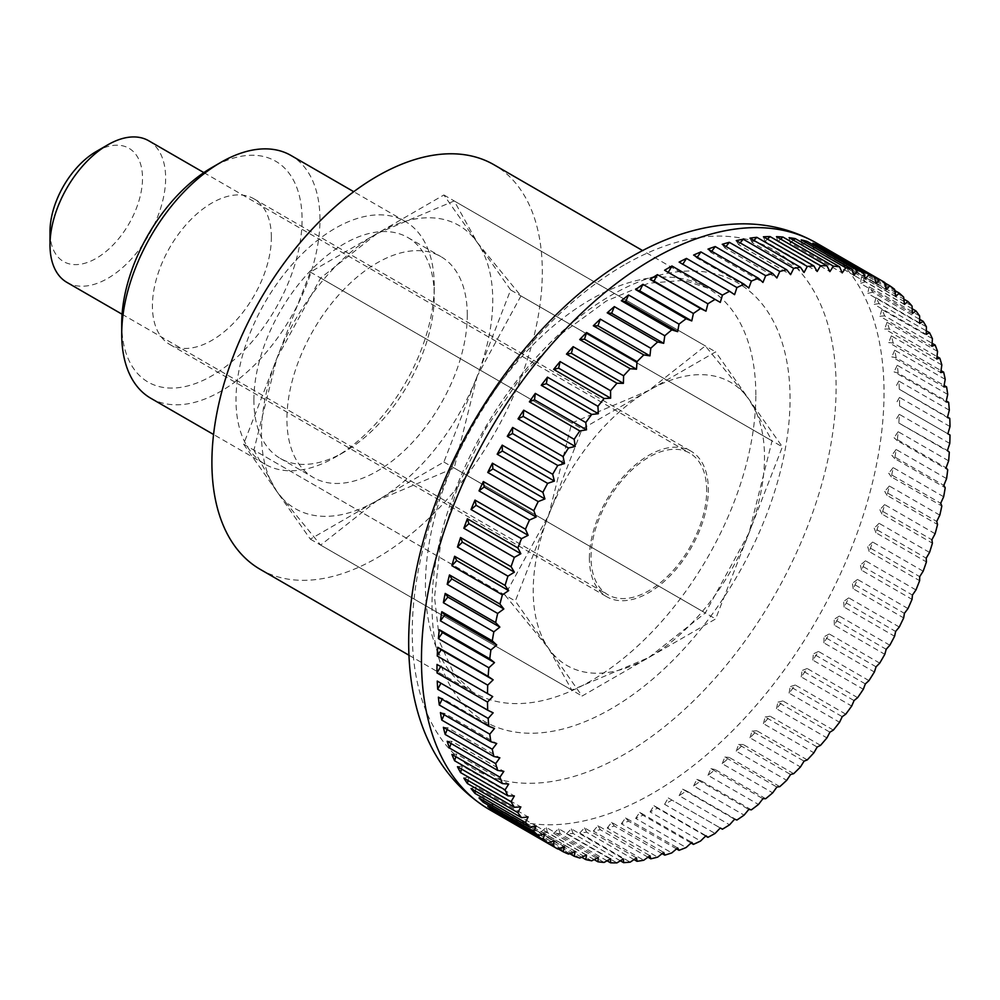 <?xml version="1.0" encoding="UTF-8"?>
<svg xmlns="http://www.w3.org/2000/svg" width="1000" height="1000" viewBox="0 0 1000 1000"><rect width="100%" height="100%" fill="white"/><g stroke="black" fill="none" stroke-linecap="round" stroke-linejoin="round"><path stroke-width="0.75" stroke-dasharray="5 3.75" d="M260.287 569.388A233.637 134.887 120 0 0 440.325 506.788A233.637 134.887 120 0 0 542.312 271.675A233.637 134.887 120 0 0 493.925 164.725M950 426.538L899.525 397.4A327.088 188.85 -60 0 1 899.562 401.625A327.088 188.85 -60 0 1 899.525 405.887L950 435.025M949.775 443.45L899.3 414.312A327.088 188.85 -60 0 1 898.838 423.038L949.312 452.175M948.637 460.838L898.162 431.688A327.088 188.85 -60 0 1 897.25 440.637L947.712 469.775M946.587 478.625L896.125 449.487A327.088 188.85 -60 0 1 894.75 458.612L945.212 487.75M943.65 496.75L893.175 467.612A327.088 188.85 -60 0 1 891.35 476.875L941.825 506.012M939.812 515.15L889.35 486.012A327.088 188.85 -60 0 1 887.075 495.387L937.55 524.525M935.113 533.737L884.638 504.6A327.088 188.85 -60 0 1 881.938 514.038L932.412 543.188M929.55 552.45L879.087 523.312A327.088 188.85 -60 0 1 875.962 532.788L926.425 561.925M923.162 571.2L872.7 542.062A327.088 188.85 -60 0 1 869.163 551.538L919.625 580.675M915.962 589.938L865.5 560.8A327.088 188.85 -60 0 1 861.562 570.225L912.038 599.362M907.987 608.562L857.525 579.425A327.088 188.85 -60 0 1 853.213 588.775L903.675 617.913M899.275 627.013L848.8 597.875A327.088 188.85 -60 0 1 844.125 607.112L894.587 636.25M889.837 645.225L839.362 616.087A327.088 188.85 -60 0 1 834.338 625.163L884.812 654.312M879.725 663.112L829.262 633.975A327.088 188.85 -60 0 1 823.9 642.862L874.375 672M868.975 680.612L818.512 651.475A327.088 188.85 -60 0 1 812.85 660.138L863.325 689.275M857.638 697.65L807.175 668.512A327.088 188.85 -60 0 1 801.237 676.925L851.7 706.062M845.763 714.163L795.288 685.025A327.088 188.85 -60 0 1 789.087 693.138L839.562 722.275M833.375 730.075L782.9 700.938A327.088 188.85 -60 0 1 776.462 708.737L826.938 737.875M820.525 745.35L770.062 716.2A327.088 188.85 -60 0 1 763.413 723.65L813.888 752.788M807.288 759.9L756.825 730.763A327.088 188.85 -60 0 1 749.987 737.825L800.462 766.963M793.7 773.675L743.225 744.538A327.088 188.85 -60 0 1 736.25 751.188L786.712 780.325M779.812 786.625L729.338 757.487A327.088 188.85 -60 0 1 722.225 763.7L772.7 792.837M765.688 798.7L715.212 769.562A327.088 188.85 -60 0 1 708 775.325L758.475 804.463M751.375 809.85L700.9 780.713A327.088 188.85 -60 0 1 693.612 785.987L744.087 815.125M736.925 820.037L686.462 790.9A327.088 188.85 -60 0 1 679.125 795.662L729.6 824.8M664.6 804.312L668.275 797.95L720.288 827.975L671.95 800.075A327.088 188.85 -60 0 1 664.6 804.312L715.075 833.45M705.65 836.05L657.412 808.2A327.088 188.85 -60 0 1 650.088 811.9L700.562 841.038M691.05 843.025L642.938 815.25A327.088 188.85 -60 0 1 635.65 818.388L686.112 847.525M676.525 848.888L628.55 821.188A327.088 188.85 -60 0 1 621.337 823.763L671.8 852.9M662.15 853.625L614.325 826.012A327.088 188.85 -60 0 1 607.212 828L657.675 857.138M647.962 857.188L600.3 829.675A327.088 188.85 -60 0 1 593.325 831.087L643.787 860.225M634.012 859.575L586.562 832.175A327.088 188.85 -60 0 1 579.725 833L630.2 862.138M620.363 860.788L573.138 833.512A327.088 188.85 -60 0 1 566.487 833.737L616.962 862.875M607.062 860.788L560.087 833.662A327.088 188.85 -60 0 1 553.65 833.3L604.113 862.438M594.15 859.6L547.463 832.65A327.088 188.85 -60 0 1 541.263 831.675L591.725 860.812M581.675 857.212L535.312 830.45A327.088 188.85 -60 0 1 529.375 828.888L579.85 858.037M569.675 853.625L523.7 827.087A327.088 188.85 -60 0 1 518.038 824.95L568.513 854.087M558.175 848.85L512.65 822.575A327.088 188.85 -60 0 1 507.287 819.862L557.762 849M706.688 490.562A81.775 47.213 120 0 0 689.75 453.137A81.775 47.213 120 0 0 626.737 475.037A81.775 47.213 120 0 0 591.038 557.337A81.775 47.213 120 0 0 607.975 594.763A81.775 47.213 120 0 0 670.987 572.863A81.775 47.213 120 0 0 706.688 490.562M66.938 282.4A81.775 47.213 120 0 0 129.95 260.487A81.775 47.213 120 0 0 165.637 178.2A81.775 47.213 120 0 0 148.713 140.762M96.263 151.5A65.412 37.775 -60 0 1 142.513 178.2A65.412 37.775 -60 0 1 96.263 258.325A65.412 37.775 -60 0 1 50 231.612M664.6 270.25L720.288 302.387M682.812 264.237L734.575 294.662M679.125 262.113L682.562 264.637M697.312 257.2L696.8 257.975L748.812 288M693.612 255.075L696.8 257.975M711.737 251.287L710.925 252.4L762.925 282.425M708 249.125L710.925 252.4M726.025 246.5L724.875 247.95L776.888 277.975M722.225 244.312L724.875 247.95M740.1 242.875L738.6 244.625L790.612 274.65M736.25 240.637L738.6 244.625M753.938 240.413L752.05 242.45L804.062 272.475M749.987 238.137L752.05 242.45M767.475 239.15L765.175 241.425L817.188 271.462M763.413 236.8L765.175 241.425M780.65 239.075L777.913 241.575L829.925 271.6M776.462 236.65L777.913 241.575M793.438 240.188L790.225 242.875L842.225 272.9M789.087 237.675L790.225 242.875M805.775 242.488L802.05 245.325L854.05 275.35M801.237 239.875L802.05 245.325M817.613 245.987L813.337 248.912L865.35 278.95M812.85 243.238L813.337 248.912M828.938 250.65L824.062 253.65L876.075 283.675M823.9 247.75L824.062 253.65M884.812 282.538L834.338 253.4A327.088 188.85 -60 0 1 839.362 256.675L884.9 282.962M839.362 256.675L834.175 259.488L886.188 289.513M834.338 253.4L834.175 259.488M894.587 289.3L844.125 260.15A327.088 188.85 -60 0 1 848.8 263.988L894.775 290.525M848.8 263.988L843.637 266.413L895.638 296.438M844.125 260.15L843.637 266.413M903.675 297.137L853.213 268A327.088 188.85 -60 0 1 857.525 272.375L903.875 299.137M857.525 272.375L852.4 274.387L904.4 304.425M853.213 268L852.4 274.387M912.038 306.038L861.562 276.9A327.088 188.85 -60 0 1 865.5 281.788L912.188 308.75M865.5 281.788L860.425 283.412L912.438 313.438M861.562 276.9L860.425 283.412M919.625 315.963L869.163 286.825A327.088 188.85 -60 0 1 872.7 292.213L919.675 319.337M872.7 292.213L867.712 293.412L919.712 323.438M869.163 286.825L867.712 293.412M926.425 326.863L875.962 297.725A327.088 188.85 -60 0 1 879.087 303.587L926.312 330.863M879.087 303.587L874.2 304.375L926.213 334.4M875.962 297.725L874.2 304.375M932.412 338.7L881.938 309.562A327.088 188.85 -60 0 1 884.638 315.875L932.1 343.275M884.638 315.875L879.875 316.25L931.888 346.275M881.938 309.562L879.875 316.25M937.55 351.425L887.075 322.287A327.088 188.85 -60 0 1 889.35 329.038L937 356.55M889.35 329.038L884.725 328.988L936.725 359.012M887.075 322.287L884.725 328.988M941.825 364.988L891.35 335.85A327.088 188.85 -60 0 1 893.175 343.013L941.012 370.625M893.175 343.013L888.713 342.537L940.713 372.562M891.35 335.85L888.713 342.537M945.212 379.338L894.75 350.2A327.088 188.85 -60 0 1 896.125 357.738L944.1 385.438M896.125 357.738L891.825 356.85L943.838 386.875M894.75 350.2L891.825 356.85M947.712 394.425L897.25 365.288A327.088 188.85 -60 0 1 898.162 373.175L946.287 400.95M898.162 373.175L894.062 371.863L946.075 401.887M897.25 365.288L894.062 371.863M949.312 410.175L898.838 381.037A327.088 188.85 -60 0 1 899.3 389.237L947.537 417.088M899.3 389.237L947.425 417.55M898.838 381.037L895.413 387.525M899.525 405.887L947.862 433.787M899.525 397.4L895.863 403.762M898.838 423.038L947.425 450.55M899.3 414.312L895.413 420.525M897.25 440.637L894.062 437.738L946.075 467.762M898.162 431.688L894.062 437.738M894.75 458.612L891.825 455.337L943.838 485.363M896.125 449.487L891.825 455.337M891.35 476.875L888.713 473.25L940.713 503.275M893.175 467.612L888.713 473.25M887.075 495.387L884.725 491.4L936.725 521.425M889.35 486.012L884.725 491.4M881.938 514.038L879.875 509.738L931.888 539.763M884.638 504.6L879.875 509.738M875.962 532.788L874.2 528.162L926.213 558.188M879.087 523.312L874.2 528.162M869.163 551.538L867.712 546.613L919.712 576.65M872.7 542.062L867.712 546.613M861.562 570.225L860.425 565.025L912.438 595.062M865.5 560.8L860.425 565.025M853.213 588.775L852.4 583.325L904.4 613.35M857.525 579.425L852.4 583.325M844.125 607.112L843.637 601.425L895.638 631.45M848.8 597.875L843.637 601.425M834.338 625.163L834.175 619.275L886.188 649.3M839.362 616.087L834.175 619.275M823.9 642.862L824.062 636.775L876.075 666.812M829.262 633.975L824.062 636.775M812.85 660.138L813.337 653.888L865.35 683.913M818.512 651.475L813.337 653.888M801.237 676.925L802.05 670.525L854.05 700.562M807.175 668.512L802.05 670.525M789.087 693.138L790.225 686.637L842.225 716.663M795.288 685.025L790.225 686.637M776.462 708.737L777.913 702.15L829.925 732.175M782.9 700.938L777.913 702.15M763.413 723.65L765.175 717L817.188 747.025M770.062 716.2L765.175 717M749.987 737.825L752.05 731.125L804.062 761.15M756.825 730.763L752.05 731.125M736.25 751.188L738.6 744.488L790.612 774.513M743.225 744.538L738.6 744.488M722.225 763.7L724.875 757.025L776.888 787.05M729.338 757.487L724.875 757.025M708 775.325L710.925 768.675L762.925 798.7M715.212 769.562L710.925 768.675M693.612 785.987L696.8 779.412L748.812 809.438M700.9 780.713L696.8 779.412M679.125 795.662L682.562 789.188L734.575 819.212M686.462 790.9L682.562 789.188M671.95 800.075L668.275 797.95M650.088 811.9L653.988 805.688L705.987 835.713M657.412 808.2L653.988 805.688M635.65 818.388L639.75 812.35L691.762 842.375M642.938 815.25L639.75 812.35M621.337 823.763L625.625 817.913L677.638 847.95M628.55 821.188L625.625 817.913M607.212 828L611.675 822.375L663.688 852.4M614.325 826.012L611.675 822.375M593.325 831.087L597.95 825.688L649.95 855.725M600.3 829.675L597.95 825.688M579.725 833L584.5 827.862L636.5 857.9M586.562 832.175L584.5 827.862M566.487 833.737L571.375 828.888L623.387 858.913M573.138 833.512L571.375 828.888M553.65 833.3L558.638 828.75L610.638 858.775M560.087 833.662L558.638 828.75M541.263 831.675L546.325 827.45L598.337 857.475M547.463 832.65L546.325 827.45M529.375 828.888L534.5 825L586.512 855.025M535.312 830.45L534.5 825M518.038 824.95L523.212 821.4L575.212 851.425M523.7 827.087L523.212 821.4M507.287 819.862L512.487 816.675L564.487 846.7M512.65 822.575L512.487 816.675M497.188 813.637L502.375 810.837L554.388 840.863M502.225 816.55L502.375 810.837M487.75 806.325L492.912 803.913L544.925 833.938M492.512 809.087L492.912 803.913M479.025 797.95L484.15 795.925L536.163 825.95M483.562 800.562L484.15 795.925M471.05 788.525L476.112 786.912L528.125 816.938M475.4 791.038L476.112 786.912M463.85 778.112L468.837 776.9L520.85 806.925M468.05 780.525L468.837 776.9M457.463 766.725L462.35 765.938L514.362 795.962M461.525 769.075L462.35 765.938M451.912 754.438L456.675 754.062L508.675 784.087M455.85 756.712L456.675 754.062M447.2 741.275L451.825 741.325L503.837 771.363M451.062 743.512L451.825 741.325M443.375 727.312L447.837 727.775L499.85 757.8M447.163 729.5L447.837 727.775M440.425 712.575L444.725 713.462L496.725 743.5M444.162 714.737L444.725 713.462M438.387 697.15L442.488 698.45L494.487 728.475M442.088 699.287L442.488 698.45M437.25 681.075L493.15 712.825M510.637 289.962L443.875 194.975L310.338 272.062L243.575 444.15L310.338 539.138L443.875 462.038L510.637 289.962L782.4 446.863L715.625 618.938L582.1 696.038L515.325 601.05L582.1 428.963L715.625 351.875L782.4 446.863M443.875 462.038L715.625 618.938M443.875 194.975L715.625 351.875M310.338 272.062L582.1 428.963M243.575 444.15L515.325 601.05M310.338 539.138L582.1 696.038M505 595.087L548.713 648.538L571.763 690.062L648.863 657.487A163.538 94.425 120 0 0 749.013 532.9A163.538 94.425 120 0 0 764.5 457.188A163.538 94.425 120 0 0 749.013 399.363A163.538 94.425 120 0 0 648.863 390.412L571.763 423L548.713 515A163.538 94.425 120 0 0 533.225 590.712A163.538 94.425 120 0 0 548.713 648.538A163.538 94.425 120 0 0 648.863 657.487L705.3 612.975L749.013 532.9L772.062 440.887L749.013 399.363L705.3 345.913L648.863 390.412A163.538 94.425 120 0 0 548.713 515L505 595.087L253.9 450.112L276.95 358.113L320.662 278.025L377.1 233.525A163.538 94.425 120 0 0 276.95 358.113A163.538 94.425 120 0 0 261.462 433.812A163.538 94.425 120 0 0 276.95 491.637L253.9 450.112M520.962 295.925L477.25 376A163.538 94.425 120 0 0 492.75 300.287A163.538 94.425 120 0 0 477.25 242.463A163.538 94.425 120 0 0 377.1 233.525L454.2 200.938L477.25 242.463L520.962 295.925L772.062 440.887M467.287 314.988A127.537 73.637 120 0 0 440.875 256.6A127.537 73.637 120 0 0 342.587 290.775A127.537 73.637 120 0 0 286.925 419.113A127.537 73.637 120 0 0 313.337 477.5A127.537 73.637 120 0 0 411.613 443.338A127.537 73.637 120 0 0 467.287 314.988M253.888 400.037A127.537 73.637 -60 0 1 309.55 271.7A127.537 73.637 -60 0 1 407.825 237.525A127.537 73.637 -60 0 1 434.237 295.912A127.537 73.637 -60 0 1 344.062 452.113A127.537 73.637 -60 0 1 280.3 458.425A127.537 73.637 -60 0 1 253.888 400.037M434.237 285.587A140.175 80.938 120 0 0 405.213 221.412A140.175 80.938 120 0 0 297.188 258.975A140.175 80.938 120 0 0 236 400.037A140.175 80.938 120 0 0 265.038 464.212A140.175 80.938 120 0 0 335.125 457.275A140.175 80.938 120 0 0 434.237 285.587L434.237 295.912M150.75 398.237A140.175 80.938 120 0 0 258.775 360.675A140.175 80.938 120 0 0 319.962 219.613A140.175 80.938 120 0 0 290.925 155.438M121.725 323.738A127.537 73.637 120 0 0 211.9 375.8A127.537 73.637 120 0 0 302.075 219.613A127.537 73.637 120 0 0 211.9 167.537M589.388 558.288A84.113 48.562 -60 0 1 626.1 473.65A84.113 48.562 -60 0 1 690.913 451.112A84.113 48.562 -60 0 1 708.337 489.613A84.113 48.562 -60 0 1 671.625 574.263A84.113 48.562 -60 0 1 606.812 596.788A84.113 48.562 -60 0 1 589.388 558.288M271.375 237.338A84.113 48.562 120 0 0 253.95 198.837A84.113 48.562 120 0 0 189.137 221.363A84.113 48.562 120 0 0 152.425 306.012A84.113 48.562 120 0 0 169.85 344.513A84.113 48.562 120 0 0 234.662 321.975A84.113 48.562 120 0 0 271.375 237.338M477.25 376L454.2 468L377.1 500.588A163.538 94.425 120 0 0 477.25 376M377.1 500.588L320.662 545.1L276.95 491.637A163.538 94.425 120 0 0 377.1 500.588M454.2 200.938L705.3 345.913M320.662 278.025L571.763 423M454.2 468L705.3 612.975M320.662 545.1L571.763 690.062M624.175 264.975A299.725 173.05 120 0 0 412.25 632.062A299.725 173.05 120 0 0 624.175 754.425A299.725 173.05 120 0 0 836.112 387.337A299.725 173.05 120 0 0 624.175 264.975M489.2 809.463A327.088 188.85 120 0 0 652.75 793.263A327.088 188.85 120 0 0 884.025 392.663A327.088 188.85 120 0 0 816.287 242.925M432.013 605.475A253.175 146.175 120 0 0 441.775 667.175A253.175 146.175 120 0 0 611.038 708.838A253.175 146.175 120 0 0 790.062 398.75A253.175 146.175 120 0 0 611.038 295.387A253.175 146.175 120 0 0 432.013 605.475M755.837 394.95A233.637 134.887 120 0 0 707.45 288A233.637 134.887 120 0 0 590.625 299.562A233.637 134.887 120 0 0 425.425 585.712A233.637 134.887 120 0 0 473.812 692.663A233.637 134.887 120 0 0 590.625 681.087A233.637 134.887 120 0 0 755.837 394.95M409.012 655.25L473.812 692.663L454.062 674.275L439.738 642.2L434.525 597.388L440.525 543.775L457.887 486.075L485.513 428.888L521.362 376.525L562.737 332.837L606.163 301.112L648.5 283.25L683.838 280.325L707.45 288L642.638 250.588M203.85 172.6L689.75 453.137M122.075 314.237L607.975 594.763M407.825 237.525L440.875 256.6M405.213 221.412L353.738 191.7M253.95 198.837L690.913 451.112M169.85 344.513L606.812 596.788M265.038 464.212L213.562 434.5M344.062 452.113L335.125 457.275M280.3 458.425L313.337 477.5"/><path stroke-width="1.5" d="M642.638 250.588L493.925 164.725A233.637 134.887 120 0 0 313.888 227.312A233.637 134.887 120 0 0 211.9 462.438A233.637 134.887 120 0 0 260.287 569.388L409.012 655.25M722.412 829.212L720.288 827.975L722.412 829.212A327.088 188.85 120 0 0 729.6 824.8A813.625 663.012 -66.2 0 0 734.575 819.212A813.625 41.712 27.9 0 0 736.925 820.037A327.088 188.85 120 0 0 744.087 815.125A813.625 659.087 -72.3 0 0 748.812 809.438A813.625 83.263 25.8 0 0 751.375 809.85A327.088 188.85 120 0 0 758.475 804.463A813.625 652.562 -78.3 0 0 762.925 798.7A813.625 124.475 23.7 0 0 765.688 798.7A327.088 188.85 120 0 0 772.7 792.837A813.625 643.45 -84 0 0 776.888 787.05A813.625 165.2 21.6 0 0 779.812 786.625A327.088 188.85 120 0 0 786.712 780.325A813.625 631.812 -89.4 0 0 790.612 774.513A813.625 205.287 19.4 0 0 793.7 773.675A327.088 188.85 120 0 0 800.462 766.963A813.625 617.675 -94.4 0 0 804.062 761.15A813.625 244.55 17.1 0 0 807.288 759.9A327.088 188.85 120 0 0 813.888 752.788A813.625 601.1 -99.2 0 0 817.188 747.025A813.625 282.85 14.8 0 0 820.525 745.35A327.088 188.85 120 0 0 826.938 737.875A813.625 582.15 -103.6 0 0 829.925 732.175A813.625 320.037 12.4 0 0 833.375 730.075A327.088 188.85 120 0 0 839.562 722.275A813.625 560.913 -107.7 0 0 842.225 716.663A813.625 355.962 9.9 0 0 845.763 714.163A327.088 188.85 120 0 0 851.7 706.062A813.625 537.45 -111.5 0 0 854.05 700.562A813.625 390.475 7.2 0 0 857.638 697.65A327.088 188.85 120 0 0 863.325 689.275A813.625 511.875 -115.1 0 0 865.35 683.913A813.625 423.45 4.5 0 0 868.975 680.612A327.088 188.85 120 0 0 874.375 672A813.625 484.275 -118.4 0 0 876.075 666.812A813.625 454.762 1.5 0 0 879.725 663.112A327.088 188.85 120 0 0 884.812 654.312A813.625 454.762 -121.5 0 0 886.188 649.3A813.625 484.263 -1.6 0 0 889.837 645.225A327.088 188.85 120 0 0 894.587 636.25A813.625 423.462 -124.5 0 0 895.638 631.45A813.625 511.863 -4.9 0 0 899.275 627.013A327.088 188.85 120 0 0 903.675 617.913A813.625 390.487 -127.2 0 0 904.4 613.35A813.625 537.45 -8.5 0 0 907.987 608.562A327.088 188.85 120 0 0 912.038 599.362A813.625 355.962 -129.9 0 0 912.438 595.062A813.625 560.9 -12.3 0 0 915.962 589.938A327.088 188.85 120 0 0 919.625 580.675A813.625 320.05 -132.4 0 0 919.712 576.65A813.625 582.15 -16.4 0 0 923.162 571.2A327.088 188.85 120 0 0 926.425 561.925A813.625 282.863 -134.8 0 0 926.213 558.188A813.625 601.1 -20.8 0 0 929.55 552.45A327.088 188.85 120 0 0 932.412 543.188A813.625 244.562 -137.1 0 0 931.888 539.763A813.625 617.675 -25.6 0 0 935.113 533.737A327.088 188.85 120 0 0 937.55 524.525A813.625 205.287 -139.4 0 0 936.725 521.425A813.625 631.812 -30.6 0 0 939.812 515.15A327.088 188.85 120 0 0 941.825 506.012A813.625 165.212 -141.6 0 0 940.713 503.275A813.625 643.45 -36 0 0 943.65 496.75A327.088 188.85 120 0 0 945.212 487.75A813.625 124.488 -143.7 0 0 943.838 485.363A813.625 652.55 -41.7 0 0 946.587 478.625A327.088 188.85 120 0 0 947.712 469.775A813.625 83.263 -145.8 0 0 946.075 467.762A813.625 659.087 -47.7 0 0 948.637 460.838A327.088 188.85 120 0 0 949.312 452.175A813.625 41.712 -147.9 0 0 947.425 450.55A813.625 663.012 -53.8 0 0 949.775 443.45A327.088 188.85 120 0 0 950 435.025L947.862 433.787A813.625 664.325 -60 0 0 950 426.538A327.088 188.85 120 0 0 949.775 418.375A813.625 41.712 -152.1 0 1 947.425 417.55A813.625 663.012 -66.2 0 0 949.312 410.175A327.088 188.85 120 0 0 948.637 402.312A813.625 83.263 -154.2 0 1 946.075 401.887A813.625 659.087 -72.3 0 0 947.712 394.425A327.088 188.85 120 0 0 946.587 386.875A813.625 124.475 -156.3 0 1 943.838 386.875A813.625 652.562 -78.3 0 0 945.212 379.338A327.088 188.85 120 0 0 943.65 372.15A813.625 165.2 -158.4 0 1 940.713 372.562A813.625 643.45 -84 0 0 941.825 364.988A327.088 188.85 120 0 0 939.812 358.175A813.625 205.287 -160.6 0 1 936.725 359.012A813.625 631.812 -89.4 0 0 937.55 351.425A327.088 188.85 120 0 0 935.113 345.012A813.625 244.55 -162.9 0 1 931.888 346.275A813.625 617.675 -94.4 0 0 932.412 338.7A327.088 188.85 120 0 0 929.55 332.725A813.625 282.85 -165.2 0 1 926.213 334.4A813.625 601.1 -99.2 0 0 926.425 326.863A327.088 188.85 120 0 0 923.162 321.35A813.625 320.037 -167.6 0 1 919.712 323.438A813.625 582.15 -103.6 0 0 919.625 315.963A327.088 188.85 120 0 0 915.962 310.925A813.625 355.962 -170.1 0 1 912.438 313.438A813.625 560.913 -107.7 0 0 912.038 306.038A327.088 188.85 120 0 0 907.987 301.512A813.625 390.475 -172.8 0 1 904.4 304.425A813.625 537.45 -111.5 0 0 903.675 297.137A327.088 188.85 120 0 0 899.275 293.125A813.625 423.45 -175.5 0 1 895.638 296.438A813.625 511.875 -115.1 0 0 894.587 289.3A327.088 188.85 120 0 0 889.837 285.812A813.625 454.762 -178.5 0 1 886.188 289.513A813.625 484.275 -118.4 0 0 884.812 282.538A327.088 188.85 120 0 0 882.288 281.025A327.088 188.85 120 0 0 879.725 279.6A813.625 484.263 178.4 0 1 876.075 283.675A813.625 454.762 -121.5 0 0 874.375 276.887A327.088 188.85 120 0 0 868.975 274.513A813.625 511.863 175.1 0 1 865.35 278.95A813.625 423.462 -124.5 0 0 863.325 272.375A327.088 188.85 120 0 0 857.638 270.562A813.625 537.45 171.5 0 1 854.05 275.35A813.625 390.487 -127.2 0 0 851.7 269.012A327.088 188.85 120 0 0 845.763 267.775A813.625 560.9 167.7 0 1 842.225 272.9A813.625 355.962 -129.9 0 0 839.562 266.812A327.088 188.85 120 0 0 833.375 266.163A813.625 582.15 163.6 0 1 829.925 271.6A813.625 320.05 -132.4 0 0 826.938 265.788A327.088 188.85 120 0 0 820.525 265.712A813.625 601.1 159.2 0 1 817.188 271.462A813.625 282.863 -134.8 0 0 813.888 265.938A327.088 188.85 120 0 0 807.288 266.45A813.625 617.675 154.4 0 1 804.062 272.475A813.625 244.562 -137.1 0 0 800.462 267.275A327.088 188.85 120 0 0 793.7 268.375A813.625 631.812 149.4 0 1 790.612 274.65A813.625 205.287 -139.4 0 0 786.712 269.788A327.088 188.85 120 0 0 779.812 271.45A813.625 643.45 144 0 1 776.888 277.975A813.625 165.212 -141.6 0 0 772.7 273.45A327.088 188.85 120 0 0 765.688 275.688A813.625 652.55 138.3 0 1 762.925 282.425A813.625 124.488 -143.7 0 0 758.475 278.263A327.088 188.85 120 0 0 751.375 281.062A813.625 659.087 132.3 0 1 748.812 288A813.625 83.263 -145.8 0 0 744.087 284.212A327.088 188.85 120 0 0 736.925 287.562A813.625 663.012 126.2 0 1 734.575 294.662A813.625 41.712 -147.9 0 0 729.6 291.262A327.088 188.85 120 0 0 722.412 295.15A813.625 664.325 120 0 1 720.288 302.387L715.075 299.387A327.088 188.85 120 0 0 707.887 303.788A813.625 663.012 113.8 0 1 705.987 311.163A813.625 41.712 -152.1 0 1 700.562 308.55A327.088 188.85 120 0 0 693.4 313.475A813.625 659.087 107.7 0 1 691.762 320.938A813.625 83.263 -154.2 0 1 686.112 318.738A327.088 188.85 120 0 0 679.013 324.137A813.625 652.562 101.7 0 1 677.638 331.662A813.625 124.475 -156.3 0 1 671.8 329.888A327.088 188.85 120 0 0 664.788 335.75A813.625 643.45 96 0 1 663.688 343.325A813.625 165.2 -158.4 0 1 657.675 341.962A327.088 188.85 120 0 0 650.775 348.263A813.625 631.812 90.6 0 1 649.95 355.863A813.625 205.287 -160.6 0 1 643.787 354.913A327.088 188.85 120 0 0 637.025 361.637A813.625 617.675 85.6 0 1 636.5 369.212A813.625 244.55 -162.9 0 1 630.2 368.7A327.088 188.85 120 0 0 623.6 375.8A813.625 601.1 80.8 0 1 623.387 383.35A813.625 282.85 -165.2 0 1 616.962 383.25A327.088 188.85 120 0 0 610.55 390.712A813.625 582.15 76.4 0 1 610.638 398.2A813.625 320.037 -167.6 0 1 604.113 398.512A327.088 188.85 120 0 0 597.925 406.312A813.625 560.913 72.3 0 1 598.337 413.713A813.625 355.962 -170.1 0 1 591.725 414.438A327.088 188.85 120 0 0 585.788 422.537A813.625 537.45 68.5 0 1 586.512 429.812A813.625 390.475 -172.8 0 1 579.85 430.95A327.088 188.85 120 0 0 574.163 439.312A813.625 511.875 64.9 0 1 575.212 446.45A813.625 423.45 -175.5 0 1 568.513 447.987A327.088 188.85 120 0 0 563.112 456.587A813.625 484.275 61.6 0 1 564.487 463.562A813.625 454.762 -178.5 0 1 557.762 465.487A327.088 188.85 120 0 0 552.675 474.288A813.625 454.762 58.5 0 1 554.388 481.075A813.625 484.263 178.4 0 1 547.65 483.375A327.088 188.85 120 0 0 542.9 492.337A813.625 423.462 55.5 0 1 544.925 498.913A813.625 511.863 175.1 0 1 538.212 501.575A327.088 188.85 120 0 0 533.812 510.675A813.625 390.487 52.8 0 1 536.163 517.025A813.625 537.45 171.5 0 1 529.5 520.025A327.088 188.85 120 0 0 525.45 529.225A813.625 355.962 50.1 0 1 528.125 535.312A813.625 560.9 167.7 0 1 521.525 538.663A327.088 188.85 120 0 0 517.863 547.913A813.625 320.05 47.6 0 1 520.85 553.725A813.625 582.15 163.6 0 1 514.325 557.388A327.088 188.85 120 0 0 511.062 566.675A813.625 282.863 45.2 0 1 514.362 572.188A813.625 601.1 159.2 0 1 507.938 576.15A327.088 188.85 120 0 0 505.075 585.413A813.625 244.562 42.9 0 1 508.675 590.612A813.625 617.675 154.4 0 1 502.375 594.85A327.088 188.85 120 0 0 499.938 604.075A813.625 205.287 40.6 0 1 503.837 608.938A813.625 631.812 149.4 0 1 497.675 613.45A327.088 188.85 120 0 0 495.662 622.575A813.625 165.212 38.4 0 1 499.85 627.1A813.625 643.45 144 0 1 493.837 631.838A327.088 188.85 120 0 0 492.275 640.85A813.625 124.488 36.3 0 1 496.725 645.013A813.625 652.55 138.3 0 1 490.9 649.975A327.088 188.85 120 0 0 489.775 658.812A813.625 83.263 34.2 0 1 494.487 662.613A813.625 659.087 132.3 0 1 488.85 667.763A327.088 188.85 120 0 0 488.175 676.413A813.625 41.712 32.1 0 1 493.15 679.825A813.625 663.012 126.2 0 1 487.713 685.15L437.25 656.012L441.138 649.788L493.15 679.825M552.675 846.062L502.212 816.925A327.088 188.85 -60 0 1 497.188 813.637L547.65 842.788A813.625 454.762 1.5 0 0 554.388 840.863A813.625 484.275 61.6 0 1 552.675 846.062A327.088 188.85 120 0 0 555.2 847.562A327.088 188.85 120 0 0 557.762 849A813.625 484.263 -1.6 0 0 564.487 846.7A813.625 454.762 58.5 0 1 563.112 851.712A327.088 188.85 120 0 0 568.513 854.087A813.625 511.863 -4.9 0 0 575.212 851.425A813.625 423.462 55.5 0 1 574.163 856.225A327.088 188.85 120 0 0 579.85 858.037A813.625 537.45 -8.5 0 0 586.512 855.025A813.625 390.487 52.8 0 1 585.788 859.587A327.088 188.85 120 0 0 591.725 860.812A813.625 560.9 -12.3 0 0 598.337 857.475A813.625 355.962 50.1 0 1 597.925 861.787A327.088 188.85 120 0 0 604.113 862.438A813.625 582.15 -16.4 0 0 610.638 858.775A813.625 320.05 47.6 0 1 610.55 862.8A327.088 188.85 120 0 0 616.962 862.875A813.625 601.1 -20.8 0 0 623.387 858.913A813.625 282.863 45.2 0 1 623.6 862.65A327.088 188.85 120 0 0 630.2 862.138A813.625 617.675 -25.6 0 0 636.5 857.9A813.625 244.562 42.9 0 1 637.025 861.312A327.088 188.85 120 0 0 643.787 860.225A813.625 631.812 -30.6 0 0 649.95 855.725A813.625 205.287 40.6 0 1 650.775 858.812A327.088 188.85 120 0 0 657.675 857.138A813.625 643.45 -36 0 0 663.688 852.4A813.625 165.212 38.4 0 1 664.788 855.15A327.088 188.85 120 0 0 671.8 852.9A813.625 652.55 -41.7 0 0 677.638 847.95A813.625 124.488 36.3 0 1 679.013 850.325A327.088 188.85 120 0 0 686.112 847.525A813.625 659.087 -47.7 0 0 691.762 842.375A813.625 83.263 34.2 0 1 693.4 844.388A327.088 188.85 120 0 0 700.562 841.038A813.625 663.012 -53.8 0 0 705.987 835.713A813.625 41.712 32.1 0 1 707.887 837.337A327.088 188.85 120 0 0 715.075 833.45A813.625 664.325 -60 0 0 720.288 827.975M707.887 837.337L705.65 836.05M693.4 844.388L691.05 843.025M679.013 850.325L676.525 848.888M664.788 855.15L662.15 853.625M650.775 858.812L647.962 857.188M637.025 861.312L634.012 859.575M623.6 862.65L620.363 860.788M610.55 862.8L607.062 860.788M597.925 861.787L594.15 859.6M585.788 859.587L581.675 857.212M574.163 856.225L569.675 853.625M563.112 851.712L558.175 848.85M542.9 839.3L492.425 810.163A327.088 188.85 -60 0 1 487.75 806.325L538.212 835.475A813.625 423.45 4.5 0 0 544.925 833.938A813.625 511.875 64.9 0 1 542.9 839.3A327.088 188.85 120 0 0 547.65 842.788M533.812 831.45L483.338 802.312A327.088 188.85 -60 0 1 479.025 797.95L529.5 827.087A813.625 390.475 7.2 0 0 536.163 825.95A813.625 537.45 68.5 0 1 533.812 831.45A327.088 188.85 120 0 0 538.212 835.475M525.45 822.55L474.988 793.413A327.088 188.85 -60 0 1 471.05 788.525L521.525 817.663A813.625 355.962 9.9 0 0 528.125 816.938A813.625 560.913 72.3 0 1 525.45 822.55A327.088 188.85 120 0 0 529.5 827.087M517.863 812.638L467.388 783.5A327.088 188.85 -60 0 1 463.85 778.112L514.325 807.25A813.625 320.037 12.4 0 0 520.85 806.925A813.625 582.15 76.4 0 1 517.863 812.638A327.088 188.85 120 0 0 521.525 817.663M511.062 801.737L460.588 772.6A327.088 188.85 -60 0 1 457.463 766.725L507.938 795.863A813.625 282.85 14.8 0 0 514.362 795.962A813.625 601.1 80.8 0 1 511.062 801.737A327.088 188.85 120 0 0 514.325 807.25M505.075 789.9L454.613 760.763A327.088 188.85 -60 0 1 451.912 754.438L502.375 783.575A813.625 244.55 17.1 0 0 508.675 784.087A813.625 617.675 85.6 0 1 505.075 789.9A327.088 188.85 120 0 0 507.938 795.863M499.938 777.175L449.475 748.037A327.088 188.85 -60 0 1 447.2 741.275L497.675 770.413A813.625 205.287 19.4 0 0 503.837 771.363A813.625 631.812 90.6 0 1 499.938 777.175A327.088 188.85 120 0 0 502.375 783.575M495.662 763.6L445.2 734.463A327.088 188.85 -60 0 1 443.375 727.312L493.837 756.45A813.625 165.2 21.6 0 0 499.85 757.8A813.625 643.45 96 0 1 495.662 763.6A327.088 188.85 120 0 0 497.675 770.413M492.275 749.25L441.8 720.113A327.088 188.85 -60 0 1 440.425 712.575L490.9 741.712A813.625 124.475 23.7 0 0 496.725 743.5A813.625 652.562 101.7 0 1 492.275 749.25A327.088 188.85 120 0 0 493.837 756.45M489.775 734.163L439.3 705.025A327.088 188.85 -60 0 1 438.387 697.15L488.85 726.287A813.625 83.263 25.8 0 0 494.487 728.475A813.625 659.087 107.7 0 1 489.775 734.163A327.088 188.85 120 0 0 490.9 741.712M488.175 718.413L437.7 689.275A327.088 188.85 -60 0 1 437.25 681.075L487.713 710.212A813.625 41.712 27.9 0 0 493.15 712.825A813.625 663.012 113.8 0 1 488.175 718.413A327.088 188.85 120 0 0 488.85 726.287M487.713 685.15A327.088 188.85 120 0 0 487.488 693.575L492.7 696.575A813.625 664.325 120 0 1 487.488 702.05A327.088 188.85 120 0 0 487.713 710.212M487.488 702.05L437.013 672.913A327.088 188.85 -60 0 1 436.987 668.688A327.088 188.85 -60 0 1 437.013 664.438L487.488 693.575M203.85 172.6L148.713 140.762A81.775 47.213 120 0 0 107.825 144.812A81.775 47.213 120 0 0 50 244.963A81.775 47.213 120 0 0 66.938 282.4L122.075 314.237M107.825 144.812L96.263 151.5A65.412 37.775 -60 0 0 50 231.612L50 244.963M437.25 656.012A327.088 188.85 -60 0 1 437.7 647.275L488.175 676.413M437.7 647.275L441.138 649.788M488.85 667.763L438.387 638.625A327.088 188.85 -60 0 1 439.3 629.675L489.775 658.812M439.3 629.675L442.488 632.575L494.487 662.613M438.387 638.625L442.488 632.575M490.9 649.975L440.425 620.837A327.088 188.85 -60 0 1 441.8 611.712L492.275 640.85M441.8 611.712L444.725 614.987L496.725 645.013M440.425 620.837L444.725 614.987M493.837 631.838L443.375 602.7A327.088 188.85 -60 0 1 445.2 593.438L495.662 622.575M445.2 593.438L447.837 597.075L499.85 627.1M443.375 602.7L447.837 597.075M497.675 613.45L447.2 584.312A327.088 188.85 -60 0 1 449.475 574.938L499.938 604.075M449.475 574.938L451.825 578.913L503.837 608.938M447.2 584.312L451.825 578.913M502.375 594.85L451.912 565.712A327.088 188.85 -60 0 1 454.613 556.275L505.075 585.413M454.613 556.275L456.675 560.588L508.675 590.612M451.912 565.712L456.675 560.588M507.938 576.15L457.463 547.013A327.088 188.85 -60 0 1 460.588 537.525L511.062 566.675M460.588 537.525L462.35 542.15L514.362 572.188M457.463 547.013L462.35 542.15M514.325 557.388L463.85 528.25A327.088 188.85 -60 0 1 467.388 518.775L517.863 547.913M467.388 518.775L468.837 523.7L520.85 553.725M463.85 528.25L468.837 523.7M521.525 538.663L471.05 509.525A327.088 188.85 -60 0 1 474.988 500.087L525.45 529.225M474.988 500.087L476.112 505.288L528.125 535.312M471.05 509.525L476.112 505.288M529.5 520.025L479.025 490.887A327.088 188.85 -60 0 1 483.338 481.538L533.812 510.675M483.338 481.538L484.15 486.987L536.163 517.025M479.025 490.887L484.15 486.987M538.212 501.575L487.75 472.438A327.088 188.85 -60 0 1 492.425 463.2L542.9 492.337M492.425 463.2L492.912 468.888L544.925 498.913M487.75 472.438L492.912 468.888M547.65 483.375L497.188 454.225A327.088 188.85 -60 0 1 502.212 445.15L552.675 474.288M502.212 445.15L502.375 451.05L554.388 481.075M497.188 454.225L502.375 451.05M557.762 465.487L507.287 436.35A327.088 188.85 -60 0 1 512.65 427.45L563.112 456.587M512.65 427.45L512.487 433.537L564.487 463.562M507.287 436.35L512.487 433.537M568.513 447.987L518.038 418.85A327.088 188.85 -60 0 1 523.7 410.175L574.163 439.312M523.7 410.175L523.212 416.425L575.212 446.45M518.038 418.85L523.212 416.425M579.85 430.95L529.375 401.812A327.088 188.85 -60 0 1 535.312 393.4L585.788 422.537M535.312 393.4L534.5 399.787L586.512 429.812M529.375 401.812L534.5 399.787M591.725 414.438L541.263 385.3A327.088 188.85 -60 0 1 547.463 377.175L597.925 406.312M547.463 377.175L546.325 383.675L598.337 413.713M541.263 385.3L546.325 383.675M604.113 398.512L553.65 369.375A327.088 188.85 -60 0 1 560.087 361.575L610.55 390.712M560.087 361.575L558.638 368.175L610.638 398.2M553.65 369.375L558.638 368.175M616.962 383.25L566.487 354.113A327.088 188.85 -60 0 1 573.138 346.662L623.6 375.8M573.138 346.662L571.375 353.325L623.387 383.35M566.487 354.113L571.375 353.325M630.2 368.7L579.725 339.562A327.088 188.85 -60 0 1 586.562 332.5L637.025 361.637M586.562 332.5L584.5 339.188L636.5 369.212M579.725 339.562L584.5 339.188M643.787 354.913L593.325 325.775A327.088 188.85 -60 0 1 600.3 319.125L650.775 348.263M600.3 319.125L597.95 325.825L649.95 355.863M593.325 325.775L597.95 325.825M657.675 341.962L607.212 312.825A327.088 188.85 -60 0 1 614.325 306.613L664.788 335.75M614.325 306.613L611.675 313.3L663.688 343.325M607.212 312.825L611.675 313.3M671.8 329.888L621.337 300.75A327.088 188.85 -60 0 1 628.55 295L679.013 324.137M628.55 295L625.625 301.637L677.638 331.662M621.337 300.75L625.625 301.637M686.112 318.738L635.65 289.6A327.088 188.85 -60 0 1 642.938 284.325L693.4 313.475M642.938 284.325L639.75 290.9L691.762 320.938M635.65 289.6L639.75 290.9M700.562 308.55L650.088 279.413A327.088 188.85 -60 0 1 657.412 274.65L707.887 303.788M657.412 274.65L653.988 281.137L705.987 311.163M650.088 279.413L653.988 281.137M715.075 299.387L664.6 270.25A327.088 188.85 -60 0 1 671.95 266L722.412 295.15M671.95 266L668.275 272.362M729.6 291.262L679.125 262.113A327.088 188.85 -60 0 1 686.462 258.425L736.925 287.562M686.462 258.425L682.812 264.237M744.087 284.212L693.612 255.075A327.088 188.85 -60 0 1 700.9 251.925L751.375 281.062M700.9 251.925L697.312 257.2M758.475 278.263L708 249.125A327.088 188.85 -60 0 1 715.212 246.55L765.688 275.688M715.212 246.55L711.737 251.287M772.7 273.45L722.225 244.312A327.088 188.85 -60 0 1 729.338 242.312L779.812 271.45M729.338 242.312L726.025 246.5M786.712 269.788L736.25 240.637A327.088 188.85 -60 0 1 743.225 239.225L793.7 268.375M743.225 239.225L740.1 242.875M800.462 267.275L749.987 238.137A327.088 188.85 -60 0 1 756.825 237.312L807.288 266.45M756.825 237.312L753.938 240.413M813.888 265.938L763.413 236.8A327.088 188.85 -60 0 1 770.062 236.575L820.525 265.712M770.062 236.575L767.475 239.15M826.938 265.788L776.462 236.65A327.088 188.85 -60 0 1 782.9 237.025L833.375 266.163M782.9 237.025L780.65 239.075M839.562 266.812L789.087 237.675A327.088 188.85 -60 0 1 795.288 238.637L845.763 267.775M795.288 238.637L793.438 240.188M851.7 269.012L801.237 239.875A327.088 188.85 -60 0 1 807.175 241.425L857.638 270.562M807.175 241.425L805.775 242.488M863.325 272.375L812.85 243.238A327.088 188.85 -60 0 1 818.512 245.375L868.975 274.513M818.512 245.375L817.613 245.987M874.375 276.887L823.9 247.75A327.088 188.85 -60 0 1 829.262 250.463L879.725 279.6M884.9 282.962L889.837 285.812M894.775 290.525L899.275 293.125M903.875 299.137L907.987 301.512M912.188 308.75L915.962 310.925M919.675 319.337L923.162 321.35M926.312 330.863L929.55 332.725M932.1 343.275L935.113 345.012M937 356.55L939.812 358.175M941.012 370.625L943.65 372.15M944.1 385.438L946.587 386.875M946.287 400.95L948.637 402.312M947.537 417.088L949.775 418.375M492.425 810.163L492.512 809.087M483.338 802.312L483.562 800.562M474.988 793.413L475.4 791.038M467.388 783.5L468.05 780.525M460.588 772.6L461.525 769.075M454.613 760.763L455.85 756.712M449.475 748.037L451.062 743.512M445.2 734.463L447.163 729.5M441.8 720.113L444.162 714.737M439.3 705.025L442.088 699.287M437.7 689.275L440.925 683.2M437.013 664.438L492.7 696.575M437.013 672.913L440.688 666.55M353.738 191.7L290.925 155.438A140.175 80.938 120 0 0 220.837 162.375A140.175 80.938 120 0 0 121.725 334.062L121.725 323.738A127.537 73.637 120 0 1 211.9 167.537L220.837 162.375M121.725 334.062A140.175 80.938 120 0 0 150.75 398.237L213.562 434.5M421.463 659.725A327.088 188.85 120 0 0 489.2 809.463C400.387 755.688 390.337 630.925 433.25 509.188C469.738 404.562 547 304.825 631 256.975C668.562 235.087 706.112 224.025 743.675 223.825C769.938 223.975 794.137 230.35 816.287 242.925A327.088 188.85 120 0 0 652.75 259.125A327.088 188.85 120 0 0 421.463 659.725M555.2 847.562L489.2 809.463M882.288 281.025L816.287 242.925"/></g></svg>
